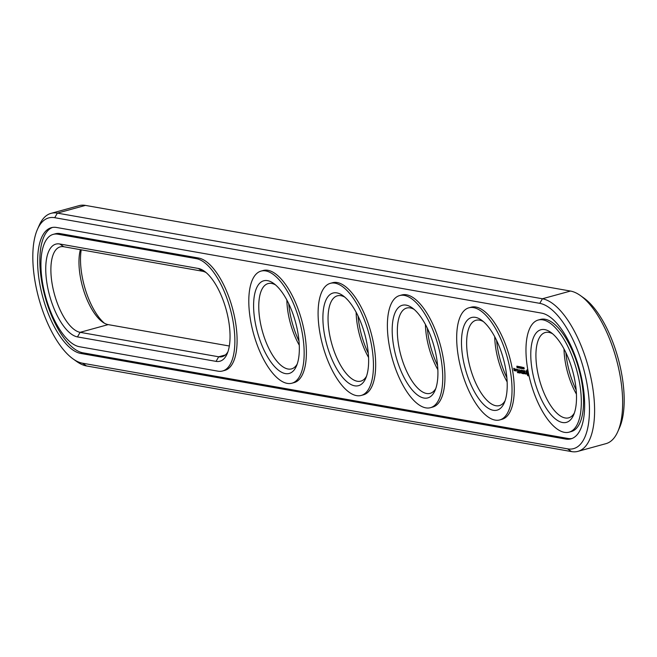 <?xml version="1.0" encoding="UTF-8"?>
<svg xmlns="http://www.w3.org/2000/svg" width="657" height="657" viewBox="0 0 657 657"><rect width="100%" height="100%" fill="white"/><g stroke="black" fill="none" stroke-linecap="round" stroke-linejoin="round"><path stroke-width="0.99" d="M73.042 358.903L76.598 361.44A78.996 32.382 -105.4 0 0 86.519 365.949L571.565 451.597A78.996 32.382 -105.4 0 0 577.905 451.359L605.976 443.647A78.996 32.382 -105.4 0 0 617.777 431.665A78.996 32.382 -105.4 0 0 616.282 358.894A78.996 32.382 -105.4 0 0 580.402 295.56A78.996 32.382 -105.4 0 0 570.481 291.051L85.435 205.403A78.996 32.382 -105.4 0 0 79.095 205.641L51.024 213.353A78.996 32.382 -105.4 0 0 39.223 225.335L37.457 229.326A75.21 30.83 -105.4 0 0 38.878 298.607A75.21 30.83 -105.4 0 0 73.042 358.903A75.21 30.83 -105.4 0 0 82.486 363.198L567.525 448.846A75.21 30.83 -105.4 0 0 586.635 381.922A75.21 30.83 -105.4 0 0 539.775 303.345L54.728 217.697A75.21 30.83 -105.4 0 0 37.457 229.326M577.905 451.359A78.996 32.382 -105.4 0 0 590.076 373.94A78.996 32.382 -105.4 0 0 542.411 298.763L57.364 213.114A78.996 32.382 -105.4 0 0 51.024 213.353M617.777 431.665L619.543 427.674A75.21 30.83 -105.4 0 0 618.122 358.394A75.21 30.83 -105.4 0 0 583.958 298.097L580.402 295.56M81.222 249.816A48.035 19.685 -105.4 0 0 104.356 323.195M427.305 328.155A48.035 19.685 -105.4 0 0 428.742 338.363A48.035 19.685 -105.4 0 0 437.57 365.547M496.593 340.392A48.035 19.685 -105.4 0 0 498.039 350.6A48.035 19.685 -105.4 0 0 506.859 377.783M565.891 352.628A48.035 19.685 -105.4 0 0 567.328 362.836A48.035 19.685 -105.4 0 0 576.156 390.02M358.016 315.927A48.035 19.685 -105.4 0 0 359.453 326.127A48.035 19.685 -105.4 0 0 368.281 353.31M288.719 303.69A48.035 19.685 -105.4 0 0 290.164 313.89A48.035 19.685 -105.4 0 0 298.984 341.073M80.376 249.668A44.241 18.133 -105.4 0 0 102.623 322.086A44.241 18.133 -105.4 0 0 108.175 324.615L229.326 346.009M425.432 324.476A44.241 18.133 -105.4 0 0 437.841 369.669M494.729 336.713A44.241 18.133 -105.4 0 0 507.138 381.906M564.018 348.949A44.241 18.133 -105.4 0 0 576.427 394.134M356.143 312.239A44.241 18.133 -105.4 0 0 368.552 357.433M286.854 300.003A44.241 18.133 -105.4 0 0 299.264 345.196M56.592 227.478A65.092 26.682 -105.4 0 0 51.369 227.675A65.092 26.682 -105.4 0 0 41.342 291.462A65.092 26.682 -105.4 0 0 80.622 353.417L565.661 439.065A65.092 26.682 -105.4 0 0 570.892 438.868A65.092 26.682 -105.4 0 0 580.911 375.073A65.092 26.682 -105.4 0 0 541.639 313.126L56.592 227.478M206.183 272.63A44.241 18.133 -105.4 0 0 202.364 271.21L63.778 246.736A44.241 18.133 -105.4 0 0 60.23 246.868A44.241 18.133 -105.4 0 0 53.414 290.222A44.241 18.133 -105.4 0 0 80.105 332.327L218.691 356.792A44.241 18.133 -105.4 0 0 222.238 356.661A44.241 18.133 -105.4 0 0 227.922 351.782M414.058 309.34A44.241 18.133 -105.4 0 0 406.683 308.051A44.241 18.133 -105.4 0 0 400.918 355.511A44.241 18.133 -105.4 0 0 430.113 393.371A44.241 18.133 -105.4 0 0 435.796 388.492M483.355 321.577A44.241 18.133 -105.4 0 0 475.98 320.279A44.241 18.133 -105.4 0 0 470.207 367.748A44.241 18.133 -105.4 0 0 499.41 405.607A44.241 18.133 -105.4 0 0 505.093 400.729M552.644 333.805A44.241 18.133 -105.4 0 0 545.269 332.516A44.241 18.133 -105.4 0 0 539.496 379.984A44.241 18.133 -105.4 0 0 568.699 417.836A44.241 18.133 -105.4 0 0 574.382 412.966M344.769 297.104A44.241 18.133 -105.4 0 0 337.394 295.814A44.241 18.133 -105.4 0 0 331.621 343.274A44.241 18.133 -105.4 0 0 360.824 381.134A44.241 18.133 -105.4 0 0 366.507 376.256M275.48 284.867A44.241 18.133 -105.4 0 0 268.105 283.578A44.241 18.133 -105.4 0 0 262.332 331.038A44.241 18.133 -105.4 0 0 291.536 368.897A44.241 18.133 -105.4 0 0 297.219 364.019M52.494 227.429A65.092 26.682 -105.4 0 0 43.888 292.217A65.092 26.682 -105.4 0 0 82.839 352.801L567.886 438.449A65.092 26.682 -105.4 0 0 571.984 438.506M216.054 361.375A48.035 19.685 -105.4 0 0 227.084 353.951A48.035 19.685 -105.4 0 0 226.18 309.702A48.035 19.685 -105.4 0 0 204.36 271.201A48.035 19.685 -105.4 0 0 198.332 268.458L59.746 243.985A48.035 19.685 -105.4 0 0 47.542 286.723A48.035 19.685 -105.4 0 0 77.469 336.91L216.054 361.375L218.691 356.792L225.359 354.961M436.133 355.347A48.035 19.685 -105.4 0 0 412.235 307.903A48.035 19.685 -105.4 0 0 396.081 356.841A48.035 19.685 -105.4 0 0 434.959 390.66A48.035 19.685 -105.4 0 0 436.133 355.347M505.422 367.575A48.035 19.685 -105.4 0 0 481.532 320.14A48.035 19.685 -105.4 0 0 465.37 369.07A48.035 19.685 -105.4 0 0 504.256 402.889A48.035 19.685 -105.4 0 0 505.422 367.575M574.711 379.812A48.035 19.685 -105.4 0 0 550.821 332.376A48.035 19.685 -105.4 0 0 534.667 381.306A48.035 19.685 -105.4 0 0 573.545 415.125A48.035 19.685 -105.4 0 0 574.711 379.812M366.836 343.11A48.035 19.685 -105.4 0 0 342.946 295.666A48.035 19.685 -105.4 0 0 326.792 344.605A48.035 19.685 -105.4 0 0 365.67 378.424A48.035 19.685 -105.4 0 0 366.836 343.11M297.547 330.873A48.035 19.685 -105.4 0 0 273.657 283.43A48.035 19.685 -105.4 0 0 257.495 332.368A48.035 19.685 -105.4 0 0 296.381 366.187A48.035 19.685 -105.4 0 0 297.547 330.873M222.592 370.983L224.809 370.376A58.145 23.833 -105.4 0 0 233.769 313.397A58.145 23.833 -105.4 0 0 198.685 258.061L60.099 233.596A58.145 23.833 -105.4 0 0 55.434 233.769L53.209 234.377A58.145 23.833 -105.4 0 0 44.257 291.355A58.145 23.833 -105.4 0 0 79.333 346.691L217.919 371.156A58.145 23.833 -105.4 0 0 222.592 370.983A58.145 23.833 -105.4 0 0 231.543 314.005A58.145 23.833 -105.4 0 0 196.459 258.677L57.882 234.204A58.145 23.833 -105.4 0 0 53.209 234.377M261.084 271.086L263.309 270.47A58.145 23.833 74.6 0 1 304.207 331.046A58.145 23.833 74.6 0 1 294.106 382.612L291.88 383.22A58.145 23.833 -105.4 0 0 301.982 331.654A58.145 23.833 -105.4 0 0 261.084 271.086A58.145 23.833 -105.4 0 0 253.495 333.46A58.145 23.833 -105.4 0 0 291.88 383.22M516.829 366.187L517.141 367.813L516.919 366.22M517.7 367.271L517.371 366.31L517.568 367.312M518.398 367.821L517.872 366.409L518.504 367.78M518.685 366.516L518.997 368.142L518.825 366.598M519.49 366.795L520.13 368.29L519.769 366.713M520.763 368.413L520.089 366.803L520.689 367.501L520.664 366.902L520.944 368.363M521.001 366.976L521.601 368.47M521.075 366.976L521.412 368.528M522.241 368.667L521.945 367.132L522.652 368.585L522.479 367.222L522.775 368.766L522.085 367.427L522.323 368.651M522.947 367.863L523.333 368.782M522.98 367.863L523.161 368.832M523.276 367.608L523.785 368.988L523.76 367.534L523.276 367.608L523.711 367.485M330.381 283.323L332.598 282.707A58.145 23.833 74.6 0 1 373.496 343.283A58.145 23.833 74.6 0 1 363.395 394.849L361.169 395.457A58.145 23.833 -105.4 0 0 371.271 343.89A58.145 23.833 -105.4 0 0 330.381 283.323A58.145 23.833 -105.4 0 0 322.792 345.697A58.145 23.833 -105.4 0 0 361.169 395.457M399.67 295.551L401.895 294.944A58.145 23.833 74.6 0 1 442.785 355.519A58.145 23.833 74.6 0 1 432.684 407.077L430.466 407.693A58.145 23.833 -105.4 0 0 440.568 356.127A58.145 23.833 -105.4 0 0 399.67 295.551A58.145 23.833 -105.4 0 0 392.081 357.934A58.145 23.833 -105.4 0 0 430.466 407.693M468.958 307.788L471.184 307.18A58.145 23.833 74.6 0 1 512.082 367.748A58.145 23.833 74.6 0 1 501.981 419.314L499.755 419.93A58.145 23.833 -105.4 0 0 509.857 368.363A58.145 23.833 -105.4 0 0 468.958 307.788A58.145 23.833 -105.4 0 0 461.378 370.17A58.145 23.833 -105.4 0 0 499.755 419.93M514.694 370.737L513.897 368.651L514.374 369.053L514.357 368.552L513.741 368.273L514.078 370.449L514.694 370.737M516.492 369.858L516.377 369.234L516.492 369.858M515.433 370.868L515.08 369.004L514.776 370.351L515.433 370.868M515.351 369.226L515.638 370.729L516.254 371.008L515.737 369.119M517.486 372.667L518.373 372.642L517.806 369.661L516.845 369.316L517.675 369.817L517.888 370.942L517.248 371.008L517.954 371.312L518.168 372.429L517.363 372.47L518.357 372.568M518.858 372.913L518.217 369.554L518.858 372.913M519.293 372.987L520.18 372.962L519.498 369.784L519.695 371.254L519.055 371.328L519.769 371.632L519.983 372.749L519.17 372.782L520.172 372.889M520.861 371.279L521.855 373.439L521.215 370.088L521.601 372.552L520.755 370.729L520.574 372.379L519.966 370.055L520.533 373.028L521.026 371.23M523.177 373.669L522.652 370.515L521.691 370.17L522.52 370.671L522.734 371.796L522.093 371.862L522.8 372.166L523.013 373.283L522.208 373.324L523.177 373.669M524.508 373.546L523.432 370.474L523.916 373.439L523.448 373.537L524.508 373.546M525.838 373.693L524.557 371.805L524.631 371.041L525.288 371.18L524.508 370.671L524.434 372.034L525.633 373.455L524.803 373.57L525.567 374.096L525.838 373.693M526.873 373.989L527.374 373.849L526.947 371.698L528.097 371.304L527.054 369.809L526.142 371.534L526.553 373.693L527.957 375.779L528.663 375.763L528.762 374.63M538.255 320.025L540.473 319.417A58.145 23.833 74.6 0 1 581.371 379.984A58.145 23.833 74.6 0 1 571.27 431.55L569.044 432.166A58.145 23.833 -105.4 0 0 579.146 380.6A58.145 23.833 -105.4 0 0 538.255 320.025A58.145 23.833 -105.4 0 0 530.667 382.407A58.145 23.833 -105.4 0 0 569.044 432.166M514.193 370.647L514.727 370.499M513.897 368.651L514.341 368.528M515.753 370.926L516.287 370.778M517.371 371.205L518.077 371.082M516.919 369.677L517.47 369.53M519.178 371.525L519.884 371.402M522.331 373.521L523.21 373.431M521.765 370.54L522.315 370.384M522.216 372.067L522.923 371.936M523.572 373.743L524.573 373.669M524.631 371.041L525.066 370.926M524.245 371.049L524.803 370.901M528.22 375.878L528.663 375.755M527.957 375.779L528.655 375.681M527.678 375.59L528.515 375.632M527.456 374.958L528.006 374.81L528.236 375.434M527.177 374.416L528.006 374.81M526.553 373.693L527.308 373.726M526.38 373.151L527.103 373.537M526.257 372.601L526.939 372.995M526.175 372.051L526.725 371.903L526.807 372.445M526.142 371.534L526.692 371.377L526.725 371.903M526.602 370.507L527.16 370.351L527.078 370.835M527.152 369.842L527.16 370.351M527.341 371.345L528.146 372.371L528.154 374.268L528.663 374.129L527.349 373.817M517.051 367.017L516.862 366.36L517.166 366.984M516.952 367.091L517.108 367.641L517.141 367.041M518.8 366.746L518.964 367.961L518.899 366.721M521.141 367.156L521.371 367.748L521.338 367.107M521.288 367.904L521.486 368.372L521.182 367.936L521.773 367.756M522.964 368.708L523.514 367.895M523.136 368.659L523.112 368.06M514.103 369.751L514.538 370.351L514.103 369.751L514.554 369.628M515.556 369.439L516.098 370.63L515.556 369.439L516 369.316M527.628 371.509L528.113 371.377M85.435 205.403L57.364 213.114L54.728 217.697M570.481 291.051L542.411 298.763L539.775 303.345M86.519 365.949L82.486 363.198M571.565 451.597L567.525 448.846M108.175 324.615L80.105 332.327L77.469 336.91M80.622 353.417L82.839 352.801M565.661 439.065L567.886 438.449M202.364 271.21L198.332 268.458M63.778 246.736L59.746 243.985M60.099 233.596L57.882 234.204M198.685 258.061L196.459 258.677M520.87 367.206L521.592 367M517.79 367.748L518.348 367.592M517.617 367.271L518.176 367.115M517.47 366.475L518.028 366.319M518.43 367.797L518.989 367.649M519.671 366.869L520.229 366.713M520.024 368.142L520.582 367.986M523.801 368.807L524.36 368.659M523.448 367.534L524.007 367.386M516.821 366.36L517.379 366.212M517.149 367.633L517.7 367.485M518.693 366.688L519.244 366.532M518.997 367.961L519.547 367.813M520.558 367.665L521.116 367.509"/></g></svg>
